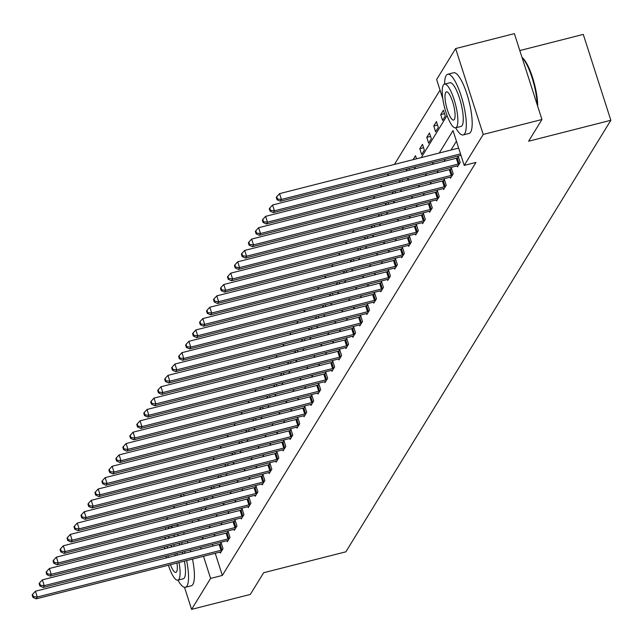 <?xml version="1.0" encoding="UTF-8"?>
<svg xmlns="http://www.w3.org/2000/svg" width="643" height="643" viewBox="0 0 643 643"><rect width="100%" height="100%" fill="white"/><g stroke="black" fill="none" stroke-linecap="round" stroke-linejoin="round"><path stroke-width="0.96" d="M519.809 50.556L583.273 34.409L610.85 120.289L345.878 551.815L263.646 572.728L250.32 594.429L191.59 609.371L184.509 587.308M166.433 519.552L167.719 517.454M173.409 508.195L174.695 506.097M180.378 496.838L181.672 494.732M440.037 90.116L394.416 164.423M388.726 173.682L387.44 175.78M381.749 185.039L380.463 187.137M374.781 196.396L373.487 198.502M367.804 207.761L366.51 209.859M360.827 219.118L359.533 221.216M353.851 230.475L352.565 232.581M346.874 241.84L345.588 243.938M339.898 253.197L338.612 255.295M332.921 264.554L331.635 266.66M325.953 275.919L324.659 278.017M318.976 287.276L317.682 289.374M312 298.633L310.706 300.739M305.023 309.998L303.737 312.096M298.047 321.355L296.761 323.453M291.07 332.712L289.784 334.818M284.102 344.069L282.807 346.175M277.125 355.434L275.831 357.532M270.148 366.791L268.854 368.889M263.172 378.148L261.878 380.254M256.195 389.513L254.909 391.611M249.219 400.87L247.933 402.968M242.242 412.227L240.956 414.333M235.274 423.592L233.98 425.69M228.297 434.949L227.003 437.047M221.321 446.306L220.027 448.412M214.344 457.671L213.058 459.769M207.367 469.028L206.081 471.126M200.391 480.385L199.105 482.491M442.81 98.749L436.637 79.523L455.638 48.571L483.214 134.451L464.206 165.396L453.034 130.585L439.257 153.01M483.214 134.451L541.945 119.51L514.376 33.629L455.638 48.571M195.311 491.268L195.842 492.908M198.157 500.125L198.687 501.765M201.002 508.991L201.532 510.63M205.093 498.365L203.799 500.463M207.247 499.587L206.724 497.947M212.069 487L210.775 489.106M214.223 488.23L213.693 486.59M219.046 475.643L217.752 477.741M221.2 476.865L220.67 475.233M226.014 464.286L224.728 466.384M228.177 465.508L227.646 463.868M232.991 452.921L231.705 455.027M235.145 454.151L234.623 452.511M239.968 441.564L238.682 443.662M242.122 442.786L241.599 441.154M246.944 430.207L245.658 432.305M249.098 431.429L248.576 429.789M253.921 418.842L252.627 420.948M256.075 420.072L255.552 418.432M260.897 407.485L259.603 409.591M263.051 408.707L262.521 407.075M267.874 396.128L266.58 398.226M270.028 397.35L269.497 395.71M274.842 384.771L273.556 386.869M277.004 385.993L276.474 384.353M281.819 373.406L280.533 375.512M283.973 374.628L283.45 372.996M288.795 362.049L287.509 364.147M290.949 363.271L290.427 361.631M295.772 350.692L294.478 352.79M297.926 351.914L297.404 350.274M302.749 339.327L301.454 341.433M304.903 340.557L304.38 338.917M309.725 327.97L308.431 330.068M311.879 329.192L311.349 327.552M316.694 316.613L315.408 318.711M318.856 317.835L318.325 316.195M323.67 305.248L322.384 307.354M325.832 306.478L325.302 304.838M330.647 293.891L329.361 295.989M332.801 295.113L332.278 293.473M337.623 282.534L336.337 284.632M339.777 283.756L339.255 282.116M344.6 271.169L343.306 273.275M346.754 272.399L346.231 270.759M351.576 259.812L350.282 261.91M353.73 261.034L353.2 259.394M358.553 248.455L357.259 250.553M360.707 249.677L360.176 248.037M365.521 237.09L364.235 239.196M367.683 238.32L367.153 236.68M372.498 225.733L371.212 227.831M374.66 226.955L374.13 225.315M379.474 214.376L378.188 216.474M381.629 215.598L381.106 213.958M386.451 203.011L385.165 205.117M388.605 204.241L388.083 202.601M393.428 191.654L392.134 193.752M395.582 192.876L395.059 191.236M400.404 180.297L399.11 182.395M402.558 181.519L402.028 179.879M407.381 168.932L406.087 171.038M409.535 170.162L409.004 168.522M416.511 158.797L415.507 155.694L413.063 159.673M421.663 154.505L424.348 150.132L422.483 144.329L419.799 148.702L421.663 154.505M428.64 143.14L431.324 138.775L429.46 132.972L426.775 137.337L428.64 143.14M435.616 131.783L438.301 127.418L436.436 121.615L433.752 125.98L435.616 131.783M442.593 120.426L445.277 116.053L443.413 110.25L440.728 114.623L442.593 120.426M215.228 553.293L222.341 575.437L475.957 162.414L464.206 165.396M456.434 141.187L451 150.028M445.318 159.287L444.032 161.385M438.341 170.644L437.055 172.742M431.365 182.001L430.079 184.107M424.396 193.366L423.102 195.464M417.42 204.723L416.125 206.821M410.443 216.08L409.149 218.178M403.466 227.437L402.18 229.543M396.49 238.802L395.204 240.9M389.513 250.159L388.227 252.257M382.537 261.516L381.251 263.622M375.568 272.881L374.274 274.979M368.592 284.238L367.298 286.336M361.615 295.595L360.321 297.701M354.639 306.96L353.353 309.058M347.662 318.317L346.376 320.415M340.686 329.674L339.4 331.78M333.709 341.039L332.423 343.137M326.74 352.396L325.446 354.494M319.764 363.753L318.47 365.859M312.787 375.118L311.493 377.216M305.811 386.475L304.525 388.573M298.834 397.832L297.548 399.938M291.858 409.197L290.572 411.295M284.889 420.554L283.595 422.652M277.913 431.911L276.619 434.017M270.936 443.276L269.642 445.374M263.96 454.633L262.666 456.731M256.983 465.99L255.697 468.096M250.006 477.355L248.72 479.453M243.03 488.712L241.744 490.81M236.061 500.069L234.767 502.175M229.085 511.434L227.791 513.532M222.108 522.791L220.814 524.889M215.132 534.148L213.846 536.254M212.383 544.436L212.913 546.076M220.019 552.08L220.332 553.068L223.017 548.704L221.152 542.901L220.428 544.082M226.987 540.723L227.309 541.711L229.993 537.347L228.128 531.544L227.405 532.717M233.964 529.358L234.285 530.354L236.97 525.982L235.105 520.179L234.382 521.36M240.94 518.001L241.262 518.989L243.946 514.625L242.081 508.822L241.358 510.003M247.917 506.644L248.238 507.632L250.915 503.268L249.058 497.465L248.335 498.638M254.893 495.279L255.207 496.275L257.891 491.903L256.027 486.1L255.303 487.281M261.87 483.922L262.183 484.91L264.868 480.546L263.003 474.743L262.28 475.924M268.846 472.565L269.16 473.553L271.844 469.189L269.98 463.386L269.256 464.559M275.815 461.2L276.136 462.196L278.821 457.824L276.956 452.021L276.233 453.202M282.791 449.843L283.113 450.839L285.797 446.467L283.933 440.664L283.209 441.845M289.768 438.486L290.089 439.474L292.774 435.11L290.909 429.307L290.186 430.48M296.744 427.121L297.066 428.117L299.742 423.745L297.886 417.942L297.162 419.123M303.721 415.764L304.035 416.76L306.719 412.388L304.854 406.585L304.131 407.766M310.698 404.407L311.011 405.395L313.696 401.031L311.831 395.228L311.108 396.401M317.666 393.042L317.988 394.038L320.672 389.666L318.807 383.863L318.084 385.044M324.643 381.685L324.964 382.681L327.649 378.309L325.784 372.506L325.061 373.687M331.619 370.328L331.941 371.316L334.625 366.952L332.761 361.149L332.037 362.322M338.596 358.963L338.917 359.959L341.602 355.587L339.737 349.784L339.014 350.965M345.572 347.606L345.894 348.602L348.57 344.23L346.714 338.427L345.99 339.608M352.549 336.249L352.862 337.237L355.547 332.873L353.682 327.07L352.959 328.243M359.525 324.884L359.839 325.88L362.523 321.508L360.659 315.705L359.935 316.886M366.494 313.527L366.815 314.523L369.5 310.151L367.635 304.348L366.912 305.529M373.47 302.17L373.792 303.158L376.476 298.794L374.612 292.991L373.888 294.164M380.447 290.805L380.769 291.801L383.453 287.429L381.588 281.626L380.865 282.807M387.424 279.448L387.745 280.444L390.422 276.072L388.565 270.269L387.842 271.45M394.4 268.091L394.722 269.079L397.398 264.715L395.541 258.912L394.81 260.085M401.377 256.726L401.69 257.722L404.375 253.35L402.51 247.547L401.787 248.728M408.353 245.369L408.667 246.365L411.351 241.993L409.487 236.19L408.763 237.371M415.322 234.012L415.643 235L418.328 230.636L416.463 224.833L415.74 226.006M422.298 222.647L422.62 223.643L425.304 219.271L423.44 213.476L422.716 214.649M429.275 211.29L429.596 212.286L432.281 207.914L430.416 202.111L429.693 203.292M436.251 199.933L436.573 200.921L439.249 196.557L437.393 190.754L436.669 191.935M443.228 188.576L443.541 189.564L446.226 185.2L444.361 179.397L443.638 180.57M450.204 177.211L450.518 178.207L453.202 173.835L451.338 168.032L450.614 169.213M457.181 165.854L457.495 166.842L460.179 162.478L458.314 156.675L457.591 157.857M165.878 529.285L165.347 527.646M541.945 119.51L528.618 141.211L610.85 120.289M222.341 575.437L210.591 578.419L191.59 609.371M200.64 547.418L201.163 549.058M203.485 556.283L210.591 578.419M433.575 162.269L432.281 164.375M426.598 173.634L425.304 175.732M419.622 184.991L418.328 187.089M412.645 196.348L411.359 198.454M405.669 207.713L404.383 209.811M398.692 219.07L397.406 221.168M391.716 230.427L390.43 232.533M384.747 241.792L383.453 243.89M377.771 253.149L376.476 255.247M370.794 264.506L369.5 266.612M363.817 275.871L362.531 277.969M356.841 287.228L355.555 289.326M349.864 298.585L348.578 300.691M342.896 309.95L341.602 312.048M335.919 321.307L334.625 323.405M328.943 332.664L327.649 334.77M321.966 344.021L320.672 346.127M314.99 355.386L313.704 357.484M308.013 366.743L306.727 368.841M301.037 378.1L299.751 380.206M294.068 389.465L292.774 391.563M287.091 400.822L285.797 402.92M280.115 412.179L278.821 414.285M273.138 423.544L271.852 425.642M266.162 434.901L264.876 436.999M259.185 446.258L257.899 448.364M252.209 457.623L250.923 459.721M245.24 468.98L243.946 471.078M238.264 480.337L236.97 482.443M231.287 491.702L229.993 493.8M224.311 503.059L223.025 505.157M217.334 514.416L216.048 516.522M210.357 525.781L209.071 527.879M203.381 537.138L202.095 539.236M198.036 521.103L199.33 518.997M205.013 509.738L206.307 507.64M211.989 498.381L213.283 496.283M218.966 487.024L220.252 484.918M225.942 475.659L227.228 473.561M232.919 464.302L234.205 462.204M239.895 452.945L241.181 450.839M246.864 441.58L248.158 439.482M253.84 430.223L255.134 428.125M260.817 418.866L262.111 416.76M267.793 407.501L269.079 405.403M274.77 396.144L276.056 394.046M281.747 384.787L283.033 382.681M288.723 373.422L290.009 371.324M295.692 362.065L296.986 359.967M302.668 350.708L303.962 348.602M309.645 339.343L310.939 337.245M316.621 327.986L317.907 325.888M323.598 316.629L324.884 314.523M330.574 305.264L331.86 303.166M337.543 293.907L338.837 291.809M344.519 282.55L345.813 280.444M351.496 271.185L352.79 269.087M358.472 259.828L359.767 257.73M365.449 248.471L366.735 246.365M372.426 237.114L373.712 235.008M379.402 225.749L380.688 223.651M386.371 214.392L387.665 212.294M393.347 203.035L394.641 200.929M400.324 191.67L401.618 189.572M407.3 180.313L408.586 178.215M414.277 168.956L415.563 166.85M421.253 157.591L447.062 115.555M183.568 494.25L184.091 495.89M186.414 503.115L186.936 504.755M189.259 511.973L189.781 513.612M192.104 520.838L192.627 522.478M423.576 147.737L419.799 148.702M430.553 136.38L426.775 137.337M437.529 125.023L433.752 125.98M444.506 113.658L440.728 114.623M221.015 550.287L219.15 544.484L35.429 591.222L37.294 597.025L221.015 550.287A2.508 0.579 162.2 0 0 221.923 550.014L222.293 549.886M33.34 596.608L32.6 594.285L32.15 595.016L32.897 597.339L33.34 596.608L37.294 597.025L36.177 598.842L219.898 552.112A2.508 0.579 162.2 0 1 220.742 551.935L221.055 551.895M219.15 544.484A2.508 0.579 162.2 0 0 220.059 544.211L221.417 543.729M35.429 591.222L32.6 594.285M32.897 597.339L36.177 598.842M172.774 527.525A31.314 7.885 -104.3 0 0 169.961 526.593A31.314 7.885 -104.3 0 0 168.37 527.919A31.314 7.885 -104.3 0 0 167.944 528.755M177.934 580.131A31.314 7.885 -104.3 0 0 185.401 587.284A31.314 7.885 -104.3 0 0 187 585.95A31.314 7.885 -104.3 0 0 186.607 560.575M185.401 587.284L191.276 585.789A31.314 7.885 -104.3 0 0 192.876 584.455A31.314 7.885 -104.3 0 0 192.482 559.08M184.42 561.13A22.545 5.683 75.7 0 1 184.388 577.824A22.545 5.683 75.7 0 1 183.239 578.788L177.838 580.163A22.545 5.683 -104.3 0 0 178.987 579.198A22.545 5.683 -104.3 0 0 179.019 562.504M165.781 537.122A22.545 5.683 -104.3 0 0 165.572 537.419A22.545 5.683 -104.3 0 0 164.913 539.115M164.592 547.008A22.545 5.683 -104.3 0 0 164.753 548.736M165.966 556.243A22.545 5.683 -104.3 0 0 166.344 557.923M168.37 565.213A22.545 5.683 -104.3 0 0 177.838 580.163M170.435 564.691A14.532 3.657 -104.3 0 0 175.861 572.391A14.532 3.657 -104.3 0 0 176.6 571.772A14.532 3.657 -104.3 0 0 176.954 563.035M175.346 555.632A14.532 3.657 -104.3 0 0 174.84 553.985M171.818 546.944A14.532 3.657 -104.3 0 0 170.765 545.433M167.461 546.277A14.532 3.657 -104.3 0 0 167.26 548.101M167.968 555.737A14.532 3.657 -104.3 0 0 168.305 557.417M177.307 555.126A22.545 5.683 -104.3 0 0 176.833 553.478M174.317 546.301A22.545 5.683 -104.3 0 0 173.634 544.709M169.575 537.926A22.545 5.683 -104.3 0 0 167.863 536.592M173.264 535.217A22.545 5.683 75.7 0 1 174.984 536.551M179.035 543.335A22.545 5.683 75.7 0 1 179.727 544.926M182.242 552.104A22.545 5.683 75.7 0 1 182.716 553.752M190.73 551.71A31.314 7.885 -104.3 0 0 190.272 550.062M187.957 542.837A31.314 7.885 -104.3 0 0 187.362 541.213M184.316 534.172A31.314 7.885 -104.3 0 0 183.504 532.613M178.641 526.03A31.314 7.885 -104.3 0 0 175.836 525.098L169.961 526.593M184.862 553.205A31.314 7.885 -104.3 0 0 184.396 551.549M182.082 544.332A31.314 7.885 -104.3 0 0 181.487 542.708M178.441 535.667A31.314 7.885 -104.3 0 0 177.629 534.108M455.702 127.788A31.314 7.885 -104.3 0 0 463.169 134.934A31.314 7.885 -104.3 0 0 464.76 133.607A31.314 7.885 -104.3 0 0 462.108 99.03A31.314 7.885 -104.3 0 0 447.729 74.242A31.314 7.885 -104.3 0 0 446.129 75.577A31.314 7.885 -104.3 0 0 444.586 84.088M463.169 134.934L469.036 133.447A31.314 7.885 -104.3 0 0 470.636 132.112A31.314 7.885 -104.3 0 0 467.983 97.535A31.314 7.885 -104.3 0 0 453.596 72.755L447.729 74.242M444.482 84.12L449.891 82.746A22.545 5.683 75.7 0 1 460.243 100.589A22.545 5.683 75.7 0 1 462.156 125.481A22.545 5.683 75.7 0 1 461.007 126.438L455.598 127.812A22.545 5.683 -104.3 0 0 456.747 126.856A22.545 5.683 -104.3 0 0 454.842 101.964A22.545 5.683 -104.3 0 0 444.482 84.12A22.545 5.683 -104.3 0 0 443.332 85.077A22.545 5.683 -104.3 0 0 445.245 109.969A22.545 5.683 -104.3 0 0 455.598 127.812M454.368 119.429A14.532 3.657 -104.3 0 0 453.138 103.386A14.532 3.657 -104.3 0 0 446.459 91.885A14.532 3.657 -104.3 0 0 445.72 92.504A14.532 3.657 -104.3 0 0 446.949 108.546A14.532 3.657 -104.3 0 0 453.628 120.048A14.532 3.657 -104.3 0 0 454.368 119.429M537.226 104.801A31.314 7.885 -104.3 0 0 522.092 57.661M522.02 57.444A30.559 7.7 75.7 0 1 537.701 106.296M227.992 538.93L226.127 533.127L42.406 579.865L44.263 585.669L227.992 538.93A2.508 0.579 162.2 0 0 228.9 538.649L229.27 538.521M40.316 585.251L39.569 582.928L39.127 583.651L39.874 585.974L40.316 585.251L44.263 585.669L43.145 587.485L226.866 540.747A2.508 0.579 162.2 0 1 227.718 540.578L228.032 540.53M226.127 533.127A2.508 0.579 162.2 0 0 227.035 532.846L228.394 532.372M42.406 579.865L39.569 582.928M39.874 585.974L43.145 587.485M234.96 527.565L233.104 521.762L49.382 568.5L51.239 574.303L234.96 527.565A2.508 0.579 162.2 0 0 235.877 527.292L236.246 527.164M47.293 573.886L46.545 571.563L46.103 572.294L46.843 574.617L47.293 573.886L51.239 574.303L50.122 576.128L233.843 529.39A2.508 0.579 162.2 0 1 234.687 529.221L235.008 529.173M233.104 521.762A2.508 0.579 162.2 0 0 234.012 521.489L235.37 521.015M49.382 568.5L46.545 571.563M46.843 574.617L50.122 576.128M241.937 516.208L240.072 510.405L56.351 557.143L58.216 562.946L241.937 516.208A2.508 0.579 162.2 0 0 242.845 515.935L243.223 515.807M54.269 562.529L53.522 560.206L53.08 560.937L53.819 563.26L54.269 562.529L58.216 562.946L57.098 564.763L240.82 518.033A2.508 0.579 162.2 0 1 241.664 517.856L241.985 517.816M240.072 510.405A2.508 0.579 162.2 0 0 240.988 510.132L242.347 509.65M56.351 557.143L53.522 560.206M53.819 563.26L57.098 564.763M248.913 504.851L247.049 499.048L63.327 545.786L65.192 551.59L248.913 504.851A2.508 0.579 162.2 0 0 249.822 504.57L250.191 504.442M61.246 551.172L60.498 548.849L60.048 549.572L60.796 551.895L61.246 551.172L65.192 551.59L64.075 553.406L247.796 506.668A2.508 0.579 162.2 0 1 248.64 506.499L248.962 506.451M247.049 499.048A2.508 0.579 162.2 0 0 247.957 498.775L249.323 498.293M63.327 545.786L60.498 548.849M60.796 551.895L64.075 553.406M255.89 493.486L254.025 487.683L70.304 534.421L72.169 540.224L255.89 493.486A2.508 0.579 162.2 0 0 256.798 493.213L257.168 493.085M68.222 539.807L67.475 537.492L67.025 538.215L67.772 540.538L68.222 539.807L72.169 540.224L71.052 542.049L254.773 495.311A2.508 0.579 162.2 0 1 255.617 495.142L255.938 495.094M254.025 487.683A2.508 0.579 162.2 0 0 254.933 487.41L256.3 486.936M70.304 534.421L67.475 537.492M67.772 540.538L71.052 542.049M262.866 482.129L261.002 476.326L77.281 523.064L79.145 528.867L262.866 482.129A2.508 0.579 162.2 0 0 263.775 481.856L264.144 481.728M75.191 528.45L74.451 526.127L74.001 526.858L74.749 529.181L75.191 528.45L79.145 528.867L78.028 530.684L261.749 483.954A2.508 0.579 162.2 0 1 262.593 483.777L262.907 483.737M261.002 476.326A2.508 0.579 162.2 0 0 261.91 476.053L263.268 475.571M77.281 523.064L74.451 526.127M74.749 529.181L78.028 530.684M269.843 470.772L267.978 464.969L84.257 511.707L86.122 517.511L269.843 470.772A2.508 0.579 162.2 0 0 270.751 470.491L271.121 470.363M82.167 517.093L81.428 514.77L80.978 515.493L81.725 517.816L82.167 517.093L86.122 517.511L84.997 519.327L268.726 472.589A2.508 0.579 162.2 0 1 269.57 472.42L269.883 472.38M267.978 464.969A2.508 0.579 162.2 0 0 268.887 464.696L270.245 464.214M84.257 511.707L81.428 514.77M81.725 517.816L84.997 519.327M276.811 459.407L274.955 453.612L91.234 500.342L93.09 506.145L276.811 459.407A2.508 0.579 162.2 0 0 277.728 459.134L278.097 459.006M89.144 505.728L88.396 503.413L87.954 504.136L88.702 506.459L89.144 505.728L93.09 506.145L91.973 507.97L275.694 461.232A2.508 0.579 162.2 0 1 276.546 461.063L276.86 461.015M274.955 453.612A2.508 0.579 162.2 0 0 275.863 453.331L277.221 452.857M91.234 500.342L88.396 503.413M88.702 506.459L91.973 507.97M283.788 448.05L281.931 442.247L98.202 488.985L100.067 494.788L283.788 448.05A2.508 0.579 162.2 0 0 284.696 447.777L285.074 447.649M96.12 494.371L95.373 492.048L94.931 492.779L95.67 495.102L96.12 494.371L100.067 494.788L98.95 496.605L282.671 449.875A2.508 0.579 162.2 0 1 283.515 449.698L283.836 449.658M281.931 442.247A2.508 0.579 162.2 0 0 282.84 441.974L284.198 441.492M98.202 488.985L95.373 492.048M95.67 495.102L98.95 496.605M290.765 436.693L288.9 430.89L105.179 477.628L107.043 483.432L290.765 436.693A2.508 0.579 162.2 0 0 291.673 436.42L292.043 436.284M103.097 483.014L102.35 480.691L101.907 481.422L102.647 483.737L103.097 483.014L107.043 483.432L105.926 485.248L289.647 438.51A2.508 0.579 162.2 0 1 290.491 438.341L290.813 438.301M288.9 430.89A2.508 0.579 162.2 0 0 289.816 430.617L291.175 430.135M105.179 477.628L102.35 480.691M102.647 483.737L105.926 485.248M297.741 425.336L295.876 419.533L112.155 466.263L114.02 472.066L297.741 425.336A2.508 0.579 162.2 0 0 298.649 425.055L299.019 424.927M110.074 471.649L109.326 469.334L108.876 470.057L109.623 472.38L110.074 471.649L114.02 472.066L112.903 473.891L296.624 427.153A2.508 0.579 162.2 0 1 297.468 426.984L297.789 426.936M295.876 419.533A2.508 0.579 162.2 0 0 296.785 419.252L298.151 418.778M112.155 466.263L109.326 469.334M109.623 472.38L112.903 473.891M304.718 413.971L302.853 408.168L119.132 454.906L120.997 460.709L304.718 413.971A2.508 0.579 162.2 0 0 305.626 413.698L305.996 413.57M117.05 460.292L116.303 457.969L115.853 458.7L116.6 461.023L117.05 460.292L120.997 460.709L119.879 462.534L303.6 415.796A2.508 0.579 162.2 0 1 304.444 415.619L304.766 415.579M302.853 408.168A2.508 0.579 162.2 0 0 303.761 407.895L305.128 407.413M119.132 454.906L116.303 457.969M116.6 461.023L119.879 462.534M311.694 402.614L309.83 396.811L126.108 443.549L127.973 449.353L311.694 402.614A2.508 0.579 162.2 0 0 312.602 402.341L312.972 402.205M124.019 448.935L123.279 446.612L122.829 447.343L123.577 449.658L124.019 448.935L127.973 449.353L126.856 451.169L310.577 404.431A2.508 0.579 162.2 0 1 311.421 404.262L311.734 404.222M309.83 396.811A2.508 0.579 162.2 0 0 310.738 396.538L312.096 396.056M126.108 443.549L123.279 446.612M123.577 449.658L126.856 451.169M318.671 391.257L316.806 385.454L133.085 432.184L134.95 437.987L318.671 391.257A2.508 0.579 162.2 0 0 319.579 390.976L319.949 390.848M130.995 437.57L130.256 435.255L129.806 435.978L130.553 438.301L130.995 437.57L134.95 437.987L133.824 439.812L317.554 393.074A2.508 0.579 162.2 0 1 318.398 392.905L318.711 392.857M316.806 385.454A2.508 0.579 162.2 0 0 317.714 385.173L319.073 384.699M133.085 432.184L130.256 435.255M130.553 438.301L133.824 439.812M325.639 379.892L323.783 374.089L140.061 420.827L141.918 426.63L325.639 379.892A2.508 0.579 162.2 0 0 326.556 379.619L326.925 379.491M137.972 426.213L137.224 423.89L136.782 424.621L137.522 426.944L137.972 426.213L141.918 426.63L140.801 428.455L324.522 381.717A2.508 0.579 162.2 0 1 325.366 381.548L325.688 381.5M323.783 374.089A2.508 0.579 162.2 0 0 324.691 373.816L326.049 373.334M140.061 420.827L137.224 423.89M137.522 426.944L140.801 428.455M332.616 368.535L330.759 362.732L147.03 409.47L148.895 415.274L332.616 368.535A2.508 0.579 162.2 0 0 333.524 368.262L333.902 368.126M144.948 414.856L144.201 412.533L143.759 413.264L144.498 415.579L144.948 414.856L148.895 415.274L147.777 417.09L331.499 370.352A2.508 0.579 162.2 0 1 332.343 370.183L332.664 370.143M330.759 362.732A2.508 0.579 162.2 0 0 331.667 362.459L333.026 361.977M147.03 409.47L144.201 412.533M144.498 415.579L147.777 417.09M339.592 357.178L337.728 351.375L154.007 398.105L155.871 403.908L339.592 357.178A2.508 0.579 162.2 0 0 340.501 356.897L340.87 356.769M151.925 403.491L151.177 401.176L150.727 401.899L151.475 404.222L151.925 403.491L155.871 403.908L154.754 405.733L338.475 358.995A2.508 0.579 162.2 0 1 339.319 358.826L339.641 358.778M337.728 351.375A2.508 0.579 162.2 0 0 338.636 351.094L340.002 350.62M154.007 398.105L151.177 401.176M151.475 404.222L154.754 405.733M346.569 345.813L344.704 340.01L160.983 386.748L162.848 392.551L346.569 345.813A2.508 0.579 162.2 0 0 347.477 345.54L347.847 345.412M158.901 392.134L158.154 389.811L157.704 390.542L158.451 392.865L158.901 392.134L162.848 392.551L161.731 394.376L345.452 347.638A2.508 0.579 162.2 0 1 346.296 347.469L346.617 347.421M344.704 340.01A2.508 0.579 162.2 0 0 345.613 339.737L346.979 339.255M160.983 386.748L158.154 389.811M158.451 392.865L161.731 394.376M353.546 334.456L351.681 328.653L167.96 375.391L169.824 381.195L353.546 334.456A2.508 0.579 162.2 0 0 354.454 334.183L354.823 334.047M165.878 380.777L165.13 378.454L164.68 379.185L165.428 381.5L165.878 380.777L169.824 381.195L168.707 383.011L352.428 336.273A2.508 0.579 162.2 0 1 353.272 336.104L353.586 336.064M351.681 328.653A2.508 0.579 162.2 0 0 352.589 328.38L353.955 327.898M167.96 375.391L165.13 378.454M165.428 381.5L168.707 383.011M360.522 323.099L358.657 317.296L174.936 364.026L176.801 369.829L360.522 323.099A2.508 0.579 162.2 0 0 361.43 322.818L361.8 322.69M172.846 369.412L172.107 367.097L171.657 367.82L172.404 370.143L172.846 369.412L176.801 369.829L175.684 371.654L359.405 324.916A2.508 0.579 162.2 0 1 360.249 324.747L360.562 324.699M358.657 317.296A2.508 0.579 162.2 0 0 359.566 317.015L360.924 316.541M174.936 364.026L172.107 367.097M172.404 370.143L175.684 371.654M367.499 311.734L365.634 305.931L181.913 352.669L183.769 358.472L367.499 311.734A2.508 0.579 162.2 0 0 368.407 311.461L368.777 311.333M179.823 358.055L179.084 355.732L178.633 356.463L179.381 358.786L179.823 358.055L183.769 358.472L182.652 360.297L366.373 313.559A2.508 0.579 162.2 0 1 367.225 313.39L367.539 313.342M365.634 305.931A2.508 0.579 162.2 0 0 366.542 305.658L367.9 305.176M181.913 352.669L179.084 355.732M179.381 358.786L182.652 360.297M374.467 300.377L372.61 294.574L188.889 341.312L190.746 347.116L374.467 300.377A2.508 0.579 162.2 0 0 375.383 300.104L375.753 299.968M186.8 346.698L186.052 344.375L185.61 345.106L186.349 347.421L186.8 346.698L190.746 347.116L189.629 348.932L373.35 302.194A2.508 0.579 162.2 0 1 374.194 302.025L374.515 301.985M372.61 294.574A2.508 0.579 162.2 0 0 373.519 294.301L374.877 293.819M188.889 341.312L186.052 344.375M186.349 347.421L189.629 348.932M381.444 289.02L379.579 283.217L195.858 329.955L197.722 335.75L381.444 289.02A2.508 0.579 162.2 0 0 382.352 288.739L382.73 288.611M193.776 335.333L193.029 333.018L192.587 333.741L193.326 336.064L193.776 335.333L197.722 335.75L196.605 337.575L380.326 290.837A2.508 0.579 162.2 0 1 381.17 290.668L381.492 290.62M379.579 283.217A2.508 0.579 162.2 0 0 380.495 282.936L381.854 282.462M195.858 329.955L193.029 333.018M193.326 336.064L196.605 337.575M388.42 277.655L386.556 271.852L202.834 318.59L204.699 324.394L388.42 277.655A2.508 0.579 162.2 0 0 389.328 277.382L389.698 277.254M200.753 323.976L200.005 321.653L199.555 322.384L200.303 324.707L200.753 323.976L204.699 324.394L203.582 326.218L387.303 279.48A2.508 0.579 162.2 0 1 388.147 279.311L388.468 279.263M386.556 271.852A2.508 0.579 162.2 0 0 387.464 271.579L388.83 271.097M202.834 318.59L200.005 321.653M200.303 324.707L203.582 326.218M395.397 266.298L393.532 260.495L209.811 307.233L211.676 313.037L395.397 266.298A2.508 0.579 162.2 0 0 396.305 266.025L396.675 265.889M207.729 312.619L206.982 310.296L206.532 311.027L207.279 313.342L207.729 312.619L211.676 313.037L210.558 314.853L394.28 268.115A2.508 0.579 162.2 0 1 395.123 267.946L395.445 267.906M393.532 260.495A2.508 0.579 162.2 0 0 394.44 260.222L395.807 259.74M209.811 307.233L206.982 310.296M207.279 313.342L210.558 314.853M402.373 254.941L400.509 249.138L216.787 295.876L218.652 301.671L402.373 254.941A2.508 0.579 162.2 0 0 403.282 254.66L403.651 254.532M214.698 301.262L213.958 298.939L213.508 299.662L214.256 301.985L214.698 301.262L218.652 301.671L217.535 303.496L401.256 256.758A2.508 0.579 162.2 0 1 402.1 256.589L402.414 256.541M400.509 249.138A2.508 0.579 162.2 0 0 401.417 248.857L402.783 248.383M216.787 295.876L213.958 298.939M214.256 301.985L217.535 303.496M409.35 243.576L407.485 237.773L223.764 284.511L225.629 290.314L409.35 243.576A2.508 0.579 162.2 0 0 410.258 243.303L410.628 243.175M221.674 289.897L220.935 287.574L220.485 288.305L221.232 290.628L221.674 289.897L225.629 290.314L224.511 292.139L408.233 245.401A2.508 0.579 162.2 0 1 409.077 245.232L409.39 245.184M407.485 237.773A2.508 0.579 162.2 0 0 408.393 237.5L409.752 237.018M223.764 284.511L220.935 287.574M221.232 290.628L224.511 292.139M416.326 232.219L414.462 226.416L230.741 273.154L232.597 278.958L416.326 232.219A2.508 0.579 162.2 0 0 417.235 231.946L417.604 231.81M228.651 278.54L227.903 276.217L227.461 276.948L228.209 279.263L228.651 278.54L232.597 278.958L231.48 280.774L415.201 234.044A2.508 0.579 162.2 0 1 416.053 233.867L416.367 233.827M414.462 226.416A2.508 0.579 162.2 0 0 415.37 226.143L416.728 225.661M230.741 273.154L227.903 276.217M228.209 279.263L231.48 280.774M423.295 220.862L421.438 215.059L237.717 261.797L239.574 267.601L423.295 220.862A2.508 0.579 162.2 0 0 424.211 220.581L424.581 220.453M235.627 267.183L234.88 264.86L234.438 265.583L235.177 267.906L235.627 267.183L239.574 267.601L238.457 269.417L422.178 222.679A2.508 0.579 162.2 0 1 423.022 222.51L423.343 222.462M421.438 215.059A2.508 0.579 162.2 0 0 422.347 214.778L423.705 214.304M237.717 261.797L234.88 264.86M235.177 267.906L238.457 269.417M430.271 209.497L428.407 203.694L244.686 250.432L246.55 256.236L430.271 209.497A2.508 0.579 162.2 0 0 431.18 209.224L431.557 209.096M242.604 255.818L241.856 253.495L241.414 254.226L242.154 256.549L242.604 255.818L246.55 256.236L245.433 258.06L429.154 211.322A2.508 0.579 162.2 0 1 429.998 211.153L430.32 211.105M428.407 203.694A2.508 0.579 162.2 0 0 429.323 203.421L430.681 202.939M244.686 250.432L241.856 253.495M242.154 256.549L245.433 258.06M437.248 198.14L435.383 192.337L251.662 239.075L253.527 244.879L437.248 198.14A2.508 0.579 162.2 0 0 438.156 197.867L438.526 197.731M249.58 244.461L248.833 242.138L248.383 242.869L249.13 245.184L249.58 244.461L253.527 244.879L252.41 246.695L436.131 199.965A2.508 0.579 162.2 0 1 436.975 199.788L437.296 199.748M435.383 192.337A2.508 0.579 162.2 0 0 436.292 192.064L437.658 191.582M251.662 239.075L248.833 242.138M249.13 245.184L252.41 246.695M444.225 186.783L442.36 180.98L258.639 227.718L260.503 233.522L444.225 186.783A2.508 0.579 162.2 0 0 445.133 186.502L445.503 186.374M256.557 233.104L255.81 230.781L255.359 231.504L256.107 233.827L256.557 233.104L260.503 233.522L259.386 235.338L443.107 188.6A2.508 0.579 162.2 0 1 443.951 188.431L444.273 188.383M442.36 180.98A2.508 0.579 162.2 0 0 443.268 180.699L444.635 180.225M258.639 227.718L255.81 230.781M256.107 233.827L259.386 235.338M451.201 175.418L449.336 169.615L265.615 216.353L267.48 222.156L451.201 175.418A2.508 0.579 162.2 0 0 452.109 175.145L452.479 175.017M263.526 221.739L262.786 219.416L262.336 220.147L263.083 222.47L263.526 221.739L267.48 222.156L266.363 223.981L450.084 177.243A2.508 0.579 162.2 0 1 450.928 177.074L451.241 177.026M449.336 169.615A2.508 0.579 162.2 0 0 450.245 169.342L451.603 168.86M265.615 216.353L262.786 219.416M263.083 222.47L266.363 223.981M458.178 164.061L456.313 158.258L272.592 204.996L274.457 210.8L458.178 164.061A2.508 0.579 162.2 0 0 459.086 163.788L459.456 163.66M270.502 210.382L269.763 208.059L269.313 208.79L270.06 211.113L270.502 210.382L274.457 210.8L273.331 212.616L457.06 165.886A2.508 0.579 162.2 0 1 457.904 165.709L458.218 165.669M456.313 158.258A2.508 0.579 162.2 0 0 457.221 157.985L458.58 157.503M272.592 204.996L269.763 208.059M270.06 211.113L273.331 212.616M458.644 148.083L279.568 193.639L281.425 199.443L460.509 153.886M277.479 199.025L276.731 196.702L276.289 197.425L277.037 199.748L277.479 199.025L281.425 199.443L280.308 201.259L460.967 155.301M279.568 193.639L276.731 196.702M277.037 199.748L280.308 201.259M221.923 550.014L220.059 544.211M228.9 538.649L227.035 532.846M235.877 527.292L234.012 521.489M242.845 515.935L240.988 510.132M249.822 504.57L247.957 498.775M256.798 493.213L254.933 487.41M263.775 481.856L261.91 476.053M270.751 470.491L268.887 464.696M277.728 459.134L275.863 453.331M284.696 447.777L282.84 441.974M291.673 436.42L289.816 430.617M298.649 425.055L296.785 419.252M305.626 413.698L303.761 407.895M312.602 402.341L310.738 396.538M319.579 390.976L317.714 385.173M326.556 379.619L324.691 373.816M333.524 368.262L331.667 362.459M340.501 356.897L338.636 351.094M347.477 345.54L345.613 339.737M354.454 334.183L352.589 328.38M361.43 322.818L359.566 317.015M368.407 311.461L366.542 305.658M375.383 300.104L373.519 294.301M382.352 288.739L380.495 282.936M389.328 277.382L387.464 271.579M396.305 266.025L394.44 260.222M403.282 254.66L401.417 248.857M410.258 243.303L408.393 237.5M417.235 231.946L415.37 226.143M424.211 220.581L422.347 214.778M431.18 209.224L429.323 203.421M438.156 197.867L436.292 192.064M445.133 186.502L443.268 180.699M452.109 175.145L450.245 169.342M459.086 163.788L457.221 157.985"/></g></svg>
